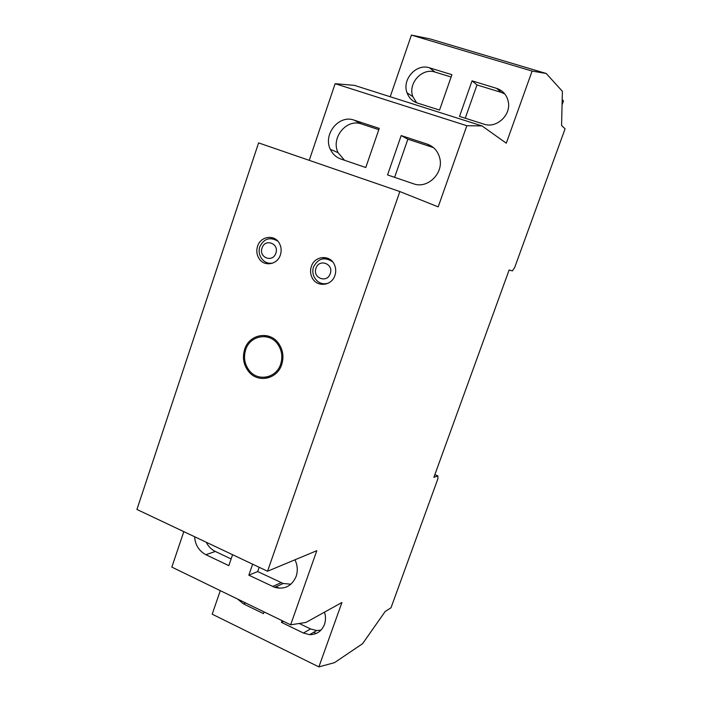 <?xml version="1.0" encoding="UTF-8"?>
<svg xmlns="http://www.w3.org/2000/svg" width="702" height="702" viewBox="0 0 702 702"><rect width="100%" height="100%" fill="white"/><g stroke="black" fill="none" stroke-linecap="round" stroke-linejoin="round"><path stroke-width="1.05" d="M270.121 336.714L267.172 337.004M280.66 364.136C282.853 357.028 281.923 350.438 277.869 344.384C269.568 331.844 249.947 335.319 245.656 349.833C243.348 357.599 244.629 364.601 249.508 370.823C258.152 381.835 276.412 378.053 280.66 364.136M244.638 349.412C242.19 357.66 243.559 365.084 248.745 371.674C257.915 383.292 277.202 379.282 281.704 364.566C284.02 357.055 283.046 350.096 278.773 343.682C270.007 330.361 249.175 334.02 244.638 349.412M264.812 377.29L267.778 377.992M257.555 246.297C256.239 250.57 256.669 254.563 258.863 258.283C263.794 266.997 277.413 264.917 280.396 254.887C281.669 250.842 281.335 247.007 279.405 243.383C274.666 234.099 260.53 236.056 257.555 246.297M311.346 266.523C310.082 270.463 310.363 274.236 312.188 277.843C316.813 287.539 331.739 286.004 334.933 275.386C336.135 271.692 335.96 268.111 334.406 264.636C330.08 254.299 314.54 255.651 311.346 266.523M325.316 283.801L325.789 284.091M252.65 564.189L248.841 575.175L274.684 587.346C284.643 589.777 291.786 586.144 296.121 576.465C297.964 570.866 297.578 565.312 294.972 559.792M282.055 620.647L281.458 622.358L303.422 633.037L309.635 634.661C316.707 634.652 321.656 631.247 324.473 624.42C325.833 620.445 325.842 616.356 324.491 612.162M340.847 159.012C336.1 157.301 332.608 154.08 330.37 149.342C322.745 134.468 338.934 114.347 354.106 120.13L379.247 128.378L365.777 167.515L340.847 159.012M438.188 206.871L466.839 125.719L482.02 125.921L506.282 143.199L532.098 71.078L546.244 73.499L562.39 91.313L561.574 125.482L565.075 128.826L514.636 267.611L512.39 270.911L509.125 269.998L433.88 477.325L437.908 475.912L437.837 478.913L390.996 607.792L385.187 611.477L362.565 643.699L334.503 662.653L318.883 666.9L341.935 602.491L305.923 622.446L290.637 624.815L316.804 550.684L267.55 571.235L399.85 191.558L438.188 206.871M309.24 160.337L335.135 83.687L466.839 125.719M427.264 144.129C433.582 146.411 437.706 150.921 439.627 157.652C444.217 172.946 427.579 189.347 413.408 183.749L387.548 174.93L401.184 135.574L427.264 144.129L433.353 147.534M417.357 103.027C412.372 101.316 408.933 97.911 407.046 92.822C401.728 79.51 416.356 63.154 429.563 67.848L451.921 74.693L439.557 110.065L417.357 103.027M390.207 96.736L411.407 35.1L532.098 71.078M496.665 88.382C503.036 90.584 506.923 95.095 508.318 101.913C511.117 115.303 496.332 128.685 483.968 124.157L459.529 116.4L472.042 80.844L496.665 88.382L501.263 92.392L504.835 93.971M335.135 83.687L354.378 85.354L482.02 125.921M411.407 35.1L429.791 38.838L546.244 73.499M434.854 474.622L437.908 475.912M220.296 590.645L212.197 614.189L318.883 666.9M183.81 531.633L171.832 567.111L290.637 624.815M399.85 191.558L258.59 142.892L136.925 509.459L267.55 571.235M313.697 632.283L316.181 633.494M194.577 536.723C195.244 545.015 199.017 551.009 205.888 554.703L228.826 565.636L232.59 554.703M276.105 586.697L279.317 588.232M237.478 598.999L243.515 603.904L263.496 613.618L264.092 611.916M562.197 99.552L563.478 100.921L562.065 104.809M497.99 89.54L498.201 88.935M299.254 623.481L310.556 628.948L316.69 630.545L321.007 630.115M283.433 621.314L281.458 622.358M206.265 542.251C208.345 546.446 211.355 549.508 215.303 551.447L231.125 558.95M259.17 567.269L257.687 571.551L283.178 583.494L290.944 584.196M257.687 571.551L248.841 575.175M416.619 102.773L412.864 96.665C407.616 83.547 422.051 67.453 435.082 72.095L451.114 77.009M465.25 118.217L476.983 84.942L472.042 80.844M476.983 84.942L501.263 92.392M344.507 160.258L338.092 152.667C330.581 138.031 346.542 118.261 361.495 123.964L378.808 129.651M394.621 177.352L407.871 139.207L401.184 135.574M407.871 139.207L433.441 147.604M329.87 259.354L329.335 259.468M267.243 335.793L264.303 336.565M267.664 376.772L270.63 377M330.23 273.613C333.976 263.812 319.024 258.257 315.997 268.269C312.267 278.001 327.141 283.652 330.23 273.613M321.964 259.029C325.552 258.082 328.852 258.722 331.853 260.968M275.842 253.168C279.466 243.506 264.987 238.118 262.065 247.99C258.45 257.59 272.85 263.066 275.842 253.168M268.62 238.794L273.008 238.671L277.071 240.391M245.612 602.948L243.515 603.904M310.556 628.948L303.422 633.037M215.303 551.447L205.888 554.703M281.133 582.669L272.604 586.512M435.082 72.095L429.563 67.848M361.495 123.964L354.106 120.13M328.176 283.213C322.35 284.775 317.804 282.915 314.549 277.641C312.706 274.298 312.337 270.796 313.443 267.137M272.938 263.039C268.085 263.952 264.215 262.294 261.32 258.09C259.099 254.642 258.564 250.93 259.714 246.955M279.264 344.392L277.869 344.384M332.625 261.82C324.438 256.563 318.05 258.31 313.469 267.067M277.764 241.093C269.884 236.635 263.873 238.566 259.74 246.885M316.69 630.545L309.635 634.661M283.178 583.494L274.684 587.346M412.864 96.665L407.046 92.822M338.092 152.667L330.37 149.342"/></g></svg>
